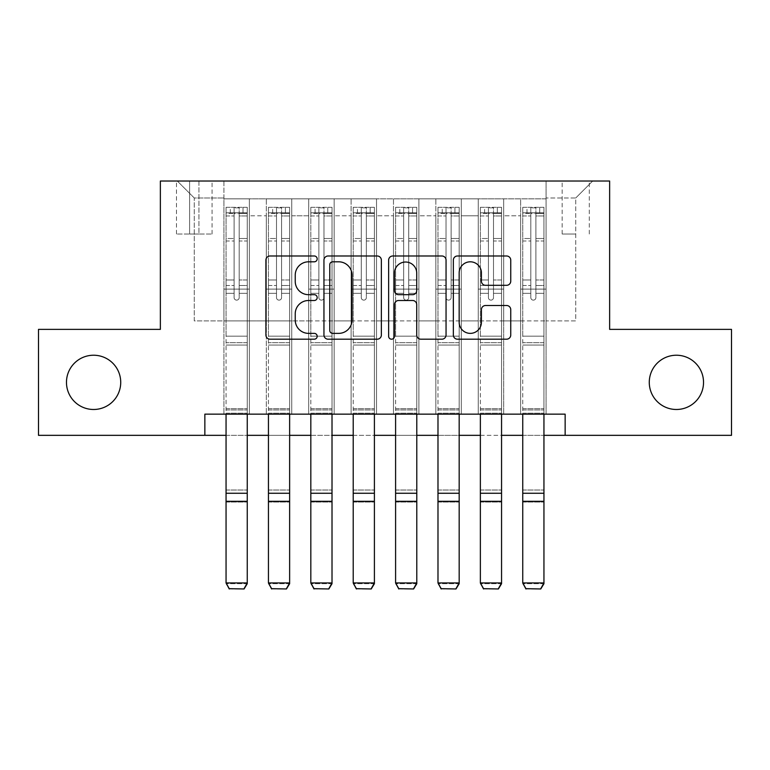 <?xml version="1.0" encoding="UTF-8"?>
<svg xmlns="http://www.w3.org/2000/svg" width="770" height="770" viewBox="0 0 770 770"><rect width="100%" height="100%" fill="white"/><g stroke="black" fill="none" stroke-linecap="round" stroke-linejoin="round"><path stroke-width="0.58" stroke-dasharray="3.85 2.89" d="M317.182 258.893A2.916 2.916 0 0 0 314.275 255.986L270.068 255.986A4.158 4.158 0 0 0 265.91 260.144L265.91 335.037A4.158 4.158 0 0 0 270.068 339.195L314.275 339.195A2.916 2.916 0 0 0 317.182 336.278A2.916 2.916 0 0 0 314.275 333.372L308.549 333.372A13.311 13.311 0 0 1 295.237 320.05L295.237 313.814A13.311 13.311 0 0 1 308.549 300.502L314.275 300.502A2.916 2.916 0 0 0 317.182 297.586A2.916 2.916 0 0 0 314.275 294.679L308.549 294.679A13.311 13.311 0 0 1 295.237 281.368L295.237 275.121A13.311 13.311 0 0 1 308.549 261.81L314.275 261.81A2.916 2.916 0 0 0 317.182 258.893M649.274 382.363A27.123 27.123 0 0 0 676.397 409.486A27.123 27.123 0 0 0 703.53 382.363A27.123 27.123 0 0 0 676.397 355.23A27.123 27.123 0 0 0 649.274 382.363M66.47 382.363A27.123 27.123 0 0 0 93.603 409.486A27.123 27.123 0 0 0 120.726 382.363A27.123 27.123 0 0 0 93.603 355.23A27.123 27.123 0 0 0 66.47 382.363M575.739 181.027L562.167 181.027L575.739 181.027M575.739 234.013L562.167 234.013L575.739 234.013M546.065 414.144L546.065 198.833L223.935 198.833L223.935 414.144L249.364 414.144L223.935 414.144L249.364 414.144L223.935 414.144L223.935 198.833L249.364 198.833L249.364 414.144L249.364 198.833L249.364 320.897L266.324 320.897L249.364 320.897L249.364 198.833L223.935 198.833L546.065 198.833L546.065 414.144L520.635 414.144L520.635 198.833L478.247 198.833L478.247 414.144L478.247 198.833L503.676 198.833L503.676 414.144L503.676 198.833L503.676 320.897L503.676 198.833L520.635 198.833L520.635 414.144L546.065 414.144L520.635 414.144L546.065 414.144L546.065 197.986L546.065 320.897L575.739 320.897L575.739 197.986L546.065 197.986L575.739 197.986L575.739 320.897L546.065 320.897L546.065 289.116L546.065 414.144M478.247 414.144L503.676 414.144L478.247 414.144L503.676 414.144L478.247 414.144L478.247 289.116L478.247 320.897L461.297 320.897L461.297 215.783L461.297 320.897L478.247 320.897L478.247 215.783L478.247 320.897L520.635 320.897L503.676 320.897L503.676 289.116L503.676 320.897L478.247 320.897L478.247 289.116L503.676 289.116L503.676 414.144L503.676 289.116L478.247 289.116L478.247 414.144M461.297 414.144L461.297 198.833L435.858 198.833L435.858 414.144L435.858 198.833L461.297 198.833L461.297 414.144L435.858 414.144L461.297 414.144L435.858 414.144L461.297 414.144L461.297 289.116L461.297 414.144M418.909 414.144L418.909 198.833L393.48 198.833L393.48 414.144L393.48 198.833L418.909 198.833L418.909 414.144L393.48 414.144L418.909 414.144L393.48 414.144L418.909 414.144L418.909 215.783L418.909 320.897L435.858 320.897L418.909 320.897L418.909 289.116L418.909 414.144M376.52 414.144L376.52 198.833L351.091 198.833L351.091 414.144L351.091 198.833L376.52 198.833L376.52 414.144L351.091 414.144L376.52 414.144L351.091 414.144L376.52 414.144L376.52 215.783L376.52 320.897L393.48 320.897L376.52 320.897L376.52 289.116L376.52 414.144M334.142 414.144L334.142 198.833L308.703 198.833L308.703 414.144L308.703 198.833L334.142 198.833L334.142 414.144L308.703 414.144L334.142 414.144L308.703 414.144L334.142 414.144L334.142 215.783L334.142 320.897L351.091 320.897L334.142 320.897L334.142 289.116L334.142 414.144M291.753 414.144L291.753 198.833L266.324 198.833L266.324 414.144L266.324 198.833L291.753 198.833L291.753 414.144L266.324 414.144L291.753 414.144L266.324 414.144L291.753 414.144L291.753 289.116L291.753 414.144M520.635 215.783L520.635 320.897L520.635 198.833L520.635 215.783L503.676 215.783L520.635 215.783M435.858 215.783L435.858 320.897L435.858 198.833L418.909 198.833L418.909 215.783L418.909 198.833L435.858 198.833L435.858 215.783L418.909 215.783L435.858 215.783M393.48 215.783L393.48 320.897L393.48 198.833L376.52 198.833L376.52 215.783L376.52 198.833L393.48 198.833L393.48 215.783L376.52 215.783L393.48 215.783M351.091 215.783L351.091 320.897L351.091 198.833L334.142 198.833L334.142 215.783L334.142 198.833L351.091 198.833L351.091 215.783L334.142 215.783L351.091 215.783M291.753 215.783L291.753 320.897L291.753 198.833L291.753 215.783L308.703 215.783L308.703 320.897L291.753 320.897L308.703 320.897L308.703 198.833L291.753 198.833L308.703 198.833L308.703 215.783L291.753 215.783M204.859 435.339L204.859 414.144L204.859 435.339L204.859 414.144L565.141 414.144L204.859 414.144L565.141 414.144L565.141 435.339L38.5 435.339L38.5 329.377L160.362 329.377L160.362 181.027L609.638 181.027L609.638 329.377L731.5 329.377L731.5 435.339L565.141 435.339L565.141 414.144L565.141 435.339M189.603 181.027L176.465 181.027L189.603 181.027L189.603 234.013L176.465 234.013L198.93 234.013L189.603 234.013L189.603 181.027M198.93 181.027L212.068 181.027L198.93 181.027L198.93 234.013L212.068 234.013L198.93 234.013L198.93 181.027M546.065 181.027L223.935 181.027L592.688 181.027L546.065 181.027L546.065 198.833L546.065 181.027M223.935 181.027L177.312 181.027L223.935 181.027L223.935 320.897L194.261 320.897L194.261 197.986L223.935 197.986L194.261 197.986L177.312 181.027L194.261 197.986L194.261 320.897L223.935 320.897L223.935 181.027M266.324 215.783L266.324 320.897L266.324 198.833L249.364 198.833L266.324 198.833L266.324 215.783L249.364 215.783L266.324 215.783M478.247 198.833L461.297 198.833L461.297 215.783L461.297 198.833L478.247 198.833L478.247 215.783L478.247 198.833M226.053 435.339L247.247 435.339M268.441 435.339L289.636 435.339M310.83 435.339L332.014 435.339M353.209 435.339L374.403 435.339M395.597 435.339L416.791 435.339M437.986 435.339L459.17 435.339M480.365 435.339L501.559 435.339M522.753 435.339L543.947 435.339M435.858 320.897L461.297 320.897L435.858 320.897L435.858 289.116L435.858 320.897M393.48 320.897L418.909 320.897L393.48 320.897L393.48 289.116L393.48 320.897M351.091 320.897L376.52 320.897L351.091 320.897L351.091 289.116L351.091 320.897M308.703 320.897L334.142 320.897L308.703 320.897L308.703 289.116L308.703 320.897M266.324 320.897L291.753 320.897L291.753 289.116L291.753 320.897L266.324 320.897L266.324 289.116L291.753 289.116L266.324 289.116L266.324 414.144L266.324 320.897M223.935 320.897L249.364 320.897L249.364 289.116L249.364 414.144L249.364 289.116L249.364 320.897L223.935 320.897L223.935 289.116L249.364 289.116L223.935 289.116L223.935 414.144L223.935 320.897M520.635 320.897L546.065 320.897L520.635 320.897L520.635 289.116L520.635 320.897M223.935 289.116L249.364 289.116L223.935 289.116M266.324 289.116L291.753 289.116L266.324 289.116M308.703 289.116L334.142 289.116L308.703 289.116L308.703 414.144L308.703 289.116L334.142 289.116L308.703 289.116M351.091 289.116L376.52 289.116L351.091 289.116L351.091 414.144L351.091 289.116L376.52 289.116L351.091 289.116M393.48 289.116L418.909 289.116L393.48 289.116L393.48 414.144L393.48 289.116L418.909 289.116L393.48 289.116M435.858 289.116L461.297 289.116L435.858 289.116L435.858 414.144L435.858 289.116L461.297 289.116L435.858 289.116M478.247 289.116L503.676 289.116L478.247 289.116M520.635 289.116L546.065 289.116L520.635 289.116L520.635 414.144L520.635 289.116L546.065 289.116L520.635 289.116M592.688 181.027L575.739 197.986L592.688 181.027M381.362 335.037L381.362 260.144A4.158 4.158 0 0 0 377.204 255.986L328.107 255.986A4.158 4.158 0 0 0 323.949 260.144L323.949 335.037A4.158 4.158 0 0 0 328.107 339.195L377.204 339.195A4.158 4.158 0 0 0 381.362 335.037M332.678 261.81A2.916 2.916 0 0 0 329.772 264.726L329.772 330.455A2.916 2.916 0 0 0 332.678 333.372L338.713 333.372A13.311 13.311 0 0 0 352.025 320.05L352.025 275.121A13.311 13.311 0 0 0 338.713 261.81L332.678 261.81M392.796 255.986L441.893 255.986A4.158 4.158 0 0 1 446.051 260.144L446.051 335.037A4.158 4.158 0 0 1 441.893 339.195L420.882 339.195A4.158 4.158 0 0 1 416.724 335.037L416.724 304.66A4.158 4.158 0 0 0 412.566 300.502L398.629 300.502A4.158 4.158 0 0 0 394.461 304.66L394.461 336.278A2.916 2.916 0 0 1 391.555 339.195A2.916 2.916 0 0 1 388.638 336.278L388.638 260.144A4.158 4.158 0 0 1 392.796 255.986M416.724 273.148A11.127 11.127 0 0 0 405.597 262.021A11.127 11.127 0 0 0 394.461 273.148L394.461 290.521A4.158 4.158 0 0 0 398.629 294.679L412.566 294.679A4.158 4.158 0 0 0 416.724 290.521L416.724 273.148M485.581 285.314L506.583 285.314A4.158 4.158 0 0 0 510.751 281.156L510.751 260.144A4.158 4.158 0 0 0 506.583 255.986L457.495 255.986A4.158 4.158 0 0 0 453.338 260.144L453.338 335.037A4.158 4.158 0 0 0 457.495 339.195L506.583 339.195A4.158 4.158 0 0 0 510.751 335.037L510.751 309.656A4.158 4.158 0 0 0 506.583 305.498L485.581 305.498A4.158 4.158 0 0 0 481.414 309.656L481.414 322.235A11.127 11.127 0 0 1 470.287 333.372A11.127 11.127 0 0 1 459.161 322.235L459.161 272.936A11.127 11.127 0 0 1 470.287 261.81A11.127 11.127 0 0 1 481.414 272.936L481.414 281.156A4.158 4.158 0 0 0 485.581 285.314M234.109 297.586A2.541 2.541 0 0 0 236.65 300.136A2.541 2.541 0 0 1 234.109 297.586L234.109 293.341L234.109 297.586A2.541 2.541 0 0 0 236.65 300.136A2.541 2.541 0 0 0 239.191 297.586A2.541 2.541 0 0 1 236.65 300.136A2.541 2.541 0 0 0 239.191 297.586L239.191 293.341L239.191 297.586A2.541 2.541 0 0 1 236.65 300.136A2.541 2.541 0 0 1 234.109 297.586L234.109 285.497L234.109 297.586M229.239 588.973L244.071 588.973L229.239 588.973L226.053 583.708L226.053 293.341L226.053 336.163L226.053 293.341L234.109 293.341L226.053 293.341L234.109 293.341L226.053 293.341L226.053 279.991L234.109 279.991L226.053 279.991L226.053 240.991L234.109 240.991L226.053 240.991L226.053 215.966L234.109 215.966L226.053 215.966L226.053 212.818L226.053 293.341L226.053 285.497L234.109 285.497L226.053 285.497L226.053 238.517L234.109 238.517L234.109 285.497L234.109 238.517L226.053 238.517L226.053 213.492L234.109 213.492L234.109 238.517L234.109 207.833L234.109 213.935L234.109 207.833L239.191 207.833L239.191 213.935C237.506 212.453 235.812 212.453 234.109 213.935L234.109 293.341L234.109 213.935C235.803 212.453 237.497 212.453 239.191 213.935L239.191 293.341L239.191 207.833L234.109 207.833L234.109 213.492L226.053 213.492L226.053 207.313L230.297 207.313L230.297 212.818L226.053 212.818L226.053 207.313L226.053 212.818L243.012 212.818L230.297 212.818L230.297 207.313L247.141 207.313L243.012 207.313L243.012 212.818L247.247 212.818L247.247 207.313L226.053 207.313L226.053 414.144M244.071 588.665L247.247 582.938L247.247 583.708L226.053 583.708L247.247 583.708L247.247 293.341L239.191 293.341L247.247 293.341L239.191 293.341L247.247 293.341L247.247 285.497L239.191 285.497L247.247 285.497L247.247 238.517L239.191 238.517L247.247 238.517L247.247 213.492L239.191 213.492L247.247 213.492L247.247 207.313L247.247 293.341L247.247 279.991L239.191 279.991L247.247 279.991L247.247 240.991L239.191 240.991L239.191 297.586L239.191 240.991L247.247 240.991L247.247 215.966L239.191 215.966L239.191 240.991L239.191 215.966L247.247 215.966L247.247 212.818L226.159 212.818L247.141 212.818L243.012 212.818L243.012 207.313L247.247 207.313L247.247 582.938L226.053 582.938L229.239 588.665M244.071 588.973L247.247 583.708L247.247 345.056L226.053 345.056L247.247 345.056L247.247 336.163L226.053 336.163L247.247 336.163L247.247 293.341L247.247 414.144M276.497 297.586A2.541 2.541 0 0 0 279.038 300.136A2.541 2.541 0 0 1 276.497 297.586L276.497 293.341L276.497 297.586A2.541 2.541 0 0 0 279.038 300.136A2.541 2.541 0 0 0 281.579 297.586A2.541 2.541 0 0 1 279.038 300.136A2.541 2.541 0 0 0 281.579 297.586L281.579 293.341L281.579 297.586A2.541 2.541 0 0 1 279.038 300.136A2.541 2.541 0 0 1 276.497 297.586L276.497 285.497L276.497 297.586M271.618 588.973L286.45 588.973L271.618 588.973L268.441 583.708L268.441 293.341L268.441 336.163L268.441 293.341L276.497 293.341L268.441 293.341L276.497 293.341L268.441 293.341L268.441 279.991L276.497 279.991L268.441 279.991L268.441 240.991L276.497 240.991L268.441 240.991L268.441 215.966L276.497 215.966L268.441 215.966L268.441 212.818L268.441 293.341L268.441 285.497L276.497 285.497L268.441 285.497L268.441 238.517L276.497 238.517L276.497 285.497L276.497 238.517L268.441 238.517L268.441 213.492L276.497 213.492L276.497 238.517L276.497 207.833L276.497 213.935L276.497 207.833L281.579 207.833L281.579 213.935C279.885 212.453 278.191 212.453 276.497 213.935L276.497 293.341L276.497 213.935C278.182 212.453 279.876 212.453 281.579 213.935L281.579 293.341L281.579 207.833L276.497 207.833L276.497 213.492L268.441 213.492L268.441 207.313L272.676 207.313L272.676 212.818L268.441 212.818L268.441 207.313L268.441 212.818L285.391 212.818L272.676 212.818L272.676 207.313L289.53 207.313L285.391 207.313L285.391 212.818L289.636 212.818L289.636 207.313L268.441 207.313L268.441 414.144M286.45 588.665L289.636 582.938L289.636 583.708L268.441 583.708L289.636 583.708L289.636 293.341L281.579 293.341L289.636 293.341L281.579 293.341L289.636 293.341L289.636 285.497L281.579 285.497L289.636 285.497L289.636 238.517L281.579 238.517L289.636 238.517L289.636 213.492L281.579 213.492L289.636 213.492L289.636 207.313L289.636 293.341L289.636 279.991L281.579 279.991L289.636 279.991L289.636 240.991L281.579 240.991L281.579 297.586L281.579 240.991L289.636 240.991L289.636 215.966L281.579 215.966L281.579 240.991L281.579 215.966L289.636 215.966L289.636 212.818L268.547 212.818L289.53 212.818L285.391 212.818L285.391 207.313L289.636 207.313L289.636 582.938L268.441 582.938L271.618 588.665M286.45 588.973L289.636 583.708L289.636 345.056L268.441 345.056L289.636 345.056L289.636 336.163L268.441 336.163L289.636 336.163L289.636 293.341L289.636 414.144M318.876 297.586A2.541 2.541 0 0 0 321.417 300.136A2.541 2.541 0 0 1 318.876 297.586L318.876 293.341L318.876 297.586A2.541 2.541 0 0 0 321.417 300.136A2.541 2.541 0 0 0 323.968 297.586A2.541 2.541 0 0 1 321.417 300.136A2.541 2.541 0 0 0 323.968 297.586L323.968 293.341L323.968 297.586A2.541 2.541 0 0 1 321.417 300.136A2.541 2.541 0 0 1 318.876 297.586L318.876 285.497L318.876 297.586M314.006 588.973L328.838 588.973L314.006 588.973L310.83 583.708L310.83 293.341L310.83 336.163L310.83 293.341L318.876 293.341L310.83 293.341L318.876 293.341L310.83 293.341L310.83 279.991L318.876 279.991L310.83 279.991L310.83 240.991L318.876 240.991L310.83 240.991L310.83 215.966L318.876 215.966L310.83 215.966L310.83 212.818L310.83 293.341L310.83 285.497L318.876 285.497L310.83 285.497L310.83 238.517L318.876 238.517L318.876 285.497L318.876 238.517L310.83 238.517L310.83 213.492L318.876 213.492L318.876 238.517L318.876 207.833L318.876 213.935L318.876 207.833L323.968 207.833L323.968 213.935C322.274 212.453 320.58 212.453 318.876 213.935L318.876 293.341L318.876 213.935C320.57 212.453 322.264 212.453 323.968 213.935L323.968 293.341L323.968 207.833L318.876 207.833L318.876 213.492L310.83 213.492L310.83 207.313L315.065 207.313L315.065 212.818L310.83 212.818L310.83 207.313L310.83 212.818L327.779 212.818L315.065 212.818L315.065 207.313L331.909 207.313L327.779 207.313L327.779 212.818L332.014 212.818L332.014 207.313L310.83 207.313L310.83 414.144M328.838 588.665L332.014 582.938L332.014 583.708L310.83 583.708L332.014 583.708L332.014 293.341L323.968 293.341L332.014 293.341L323.968 293.341L332.014 293.341L332.014 285.497L323.968 285.497L332.014 285.497L332.014 238.517L323.968 238.517L332.014 238.517L332.014 213.492L323.968 213.492L332.014 213.492L332.014 207.313L332.014 293.341L332.014 279.991L323.968 279.991L332.014 279.991L332.014 240.991L323.968 240.991L323.968 297.586L323.968 240.991L332.014 240.991L332.014 215.966L323.968 215.966L323.968 240.991L323.968 215.966L332.014 215.966L332.014 212.818L310.936 212.818L331.909 212.818L327.779 212.818L327.779 207.313L332.014 207.313L332.014 582.938L310.83 582.938L314.006 588.665M328.838 588.973L332.014 583.708L332.014 345.056L310.83 345.056L332.014 345.056L332.014 336.163L310.83 336.163L332.014 336.163L332.014 293.341L332.014 414.144M361.265 297.586A2.541 2.541 0 0 0 363.806 300.136A2.541 2.541 0 0 1 361.265 297.586L361.265 293.341L361.265 297.586A2.541 2.541 0 0 0 363.806 300.136A2.541 2.541 0 0 0 366.347 297.586A2.541 2.541 0 0 1 363.806 300.136A2.541 2.541 0 0 0 366.347 297.586L366.347 293.341L366.347 297.586A2.541 2.541 0 0 1 363.806 300.136A2.541 2.541 0 0 1 361.265 297.586L361.265 285.497L361.265 297.586M356.394 588.973L371.227 588.973L356.394 588.973L353.209 583.708L353.209 293.341L353.209 336.163L353.209 293.341L361.265 293.341L353.209 293.341L361.265 293.341L353.209 293.341L353.209 279.991L361.265 279.991L353.209 279.991L353.209 240.991L361.265 240.991L353.209 240.991L353.209 215.966L361.265 215.966L353.209 215.966L353.209 212.818L353.209 293.341L353.209 285.497L361.265 285.497L353.209 285.497L353.209 238.517L361.265 238.517L361.265 285.497L361.265 238.517L353.209 238.517L353.209 213.492L361.265 213.492L361.265 238.517L361.265 207.833L361.265 213.935L361.265 207.833L366.347 207.833L366.347 213.935C364.662 212.453 362.968 212.453 361.265 213.935L361.265 293.341L361.265 213.935C362.959 212.453 364.653 212.453 366.347 213.935L366.347 293.341L366.347 207.833L361.265 207.833L361.265 213.492L353.209 213.492L353.209 207.313L357.453 207.313L357.453 212.818L353.209 212.818L353.209 207.313L353.209 212.818L370.168 212.818L357.453 212.818L357.453 207.313L374.297 207.313L370.168 207.313L370.168 212.818L374.403 212.818L374.403 207.313L353.209 207.313L353.209 414.144M371.227 588.665L374.403 582.938L374.403 583.708L353.209 583.708L374.403 583.708L374.403 293.341L366.347 293.341L374.403 293.341L366.347 293.341L374.403 293.341L374.403 285.497L366.347 285.497L374.403 285.497L374.403 238.517L366.347 238.517L374.403 238.517L374.403 213.492L366.347 213.492L374.403 213.492L374.403 207.313L374.403 293.341L374.403 279.991L366.347 279.991L374.403 279.991L374.403 240.991L366.347 240.991L366.347 297.586L366.347 240.991L374.403 240.991L374.403 215.966L366.347 215.966L366.347 240.991L366.347 215.966L374.403 215.966L374.403 212.818L353.315 212.818L374.297 212.818L370.168 212.818L370.168 207.313L374.403 207.313L374.403 582.938L353.209 582.938L356.394 588.665M371.227 588.973L374.403 583.708L374.403 345.056L353.209 345.056L374.403 345.056L374.403 336.163L353.209 336.163L374.403 336.163L374.403 293.341L374.403 414.144M403.653 297.586A2.541 2.541 0 0 0 406.194 300.136A2.541 2.541 0 0 1 403.653 297.586L403.653 293.341L403.653 297.586A2.541 2.541 0 0 0 406.194 300.136A2.541 2.541 0 0 0 408.735 297.586A2.541 2.541 0 0 1 406.194 300.136A2.541 2.541 0 0 0 408.735 297.586L408.735 293.341L408.735 297.586A2.541 2.541 0 0 1 406.194 300.136A2.541 2.541 0 0 1 403.653 297.586L403.653 285.497L403.653 297.586M398.773 588.973L413.606 588.973L398.773 588.973L395.597 583.708L395.597 293.341L395.597 336.163L395.597 293.341L403.653 293.341L395.597 293.341L403.653 293.341L395.597 293.341L395.597 279.991L403.653 279.991L395.597 279.991L395.597 240.991L403.653 240.991L395.597 240.991L395.597 215.966L403.653 215.966L395.597 215.966L395.597 212.818L395.597 293.341L395.597 285.497L403.653 285.497L395.597 285.497L395.597 238.517L403.653 238.517L403.653 285.497L403.653 238.517L395.597 238.517L395.597 213.492L403.653 213.492L403.653 238.517L403.653 207.833L403.653 213.935L403.653 207.833L408.735 207.833L408.735 213.935C407.041 212.453 405.347 212.453 403.653 213.935L403.653 293.341L403.653 213.935C405.338 212.453 407.032 212.453 408.735 213.935L408.735 293.341L408.735 207.833L403.653 207.833L403.653 213.492L395.597 213.492L395.597 207.313L399.832 207.313L399.832 212.818L395.597 212.818L395.597 207.313L395.597 212.818L412.547 212.818L399.832 212.818L399.832 207.313L416.686 207.313L412.547 207.313L412.547 212.818L416.791 212.818L416.791 207.313L395.597 207.313L395.597 414.144M413.606 588.665L416.791 582.938L416.791 583.708L395.597 583.708L416.791 583.708L416.791 293.341L408.735 293.341L416.791 293.341L408.735 293.341L416.791 293.341L416.791 285.497L408.735 285.497L416.791 285.497L416.791 238.517L408.735 238.517L416.791 238.517L416.791 213.492L408.735 213.492L416.791 213.492L416.791 207.313L416.791 293.341L416.791 279.991L408.735 279.991L416.791 279.991L416.791 240.991L408.735 240.991L408.735 297.586L408.735 240.991L416.791 240.991L416.791 215.966L408.735 215.966L408.735 240.991L408.735 215.966L416.791 215.966L416.791 212.818L395.703 212.818L416.686 212.818L412.547 212.818L412.547 207.313L416.791 207.313L416.791 582.938L395.597 582.938L398.773 588.665M413.606 588.973L416.791 583.708L416.791 345.056L395.597 345.056L416.791 345.056L416.791 336.163L395.597 336.163L416.791 336.163L416.791 293.341L416.791 414.144M446.032 297.586A2.541 2.541 0 0 0 448.583 300.136A2.541 2.541 0 0 1 446.032 297.586L446.032 293.341L446.032 297.586A2.541 2.541 0 0 0 448.583 300.136A2.541 2.541 0 0 0 451.124 297.586A2.541 2.541 0 0 1 448.583 300.136A2.541 2.541 0 0 0 451.124 297.586L451.124 293.341L451.124 297.586A2.541 2.541 0 0 1 448.583 300.136A2.541 2.541 0 0 1 446.032 297.586L446.032 285.497L446.032 297.586M441.162 588.973L455.994 588.973L441.162 588.973L437.986 583.708L437.986 293.341L437.986 336.163L437.986 293.341L446.032 293.341L437.986 293.341L446.032 293.341L437.986 293.341L437.986 279.991L446.032 279.991L437.986 279.991L437.986 240.991L446.032 240.991L437.986 240.991L437.986 215.966L446.032 215.966L437.986 215.966L437.986 212.818L437.986 293.341L437.986 285.497L446.032 285.497L437.986 285.497L437.986 238.517L446.032 238.517L446.032 285.497L446.032 238.517L437.986 238.517L437.986 213.492L446.032 213.492L446.032 238.517L446.032 207.833L446.032 213.935L446.032 207.833L451.124 207.833L451.124 213.935C449.43 212.453 447.736 212.453 446.032 213.935L446.032 293.341L446.032 213.935C447.726 212.453 449.42 212.453 451.124 213.935L451.124 293.341L451.124 207.833L446.032 207.833L446.032 213.492L437.986 213.492L437.986 207.313L442.221 207.313L442.221 212.818L437.986 212.818L437.986 207.313L437.986 212.818L454.935 212.818L442.221 212.818L442.221 207.313L459.064 207.313L454.935 207.313L454.935 212.818L459.17 212.818L459.17 207.313L437.986 207.313L437.986 414.144M455.994 588.665L459.17 582.938L459.17 583.708L437.986 583.708L459.17 583.708L459.17 293.341L451.124 293.341L459.17 293.341L451.124 293.341L459.17 293.341L459.17 285.497L451.124 285.497L459.17 285.497L459.17 238.517L451.124 238.517L459.17 238.517L459.17 213.492L451.124 213.492L459.17 213.492L459.17 207.313L459.17 293.341L459.17 279.991L451.124 279.991L459.17 279.991L459.17 240.991L451.124 240.991L451.124 297.586L451.124 240.991L459.17 240.991L459.17 215.966L451.124 215.966L451.124 240.991L451.124 215.966L459.17 215.966L459.17 212.818L438.092 212.818L459.064 212.818L454.935 212.818L454.935 207.313L459.17 207.313L459.17 582.938L437.986 582.938L441.162 588.665M455.994 588.973L459.17 583.708L459.17 345.056L437.986 345.056L459.17 345.056L459.17 336.163L437.986 336.163L459.17 336.163L459.17 293.341L459.17 414.144M488.421 297.586A2.541 2.541 0 0 0 490.962 300.136A2.541 2.541 0 0 1 488.421 297.586L488.421 293.341L488.421 297.586A2.541 2.541 0 0 0 490.962 300.136A2.541 2.541 0 0 0 493.503 297.586A2.541 2.541 0 0 1 490.962 300.136A2.541 2.541 0 0 0 493.503 297.586L493.503 293.341L493.503 297.586A2.541 2.541 0 0 1 490.962 300.136A2.541 2.541 0 0 1 488.421 297.586L488.421 285.497L488.421 297.586M483.55 588.973L498.382 588.973L483.55 588.973L480.365 583.708L480.365 293.341L480.365 336.163L480.365 293.341L488.421 293.341L480.365 293.341L488.421 293.341L480.365 293.341L480.365 279.991L488.421 279.991L480.365 279.991L480.365 240.991L488.421 240.991L480.365 240.991L480.365 215.966L488.421 215.966L480.365 215.966L480.365 212.818L480.365 293.341L480.365 285.497L488.421 285.497L480.365 285.497L480.365 238.517L488.421 238.517L488.421 285.497L488.421 238.517L480.365 238.517L480.365 213.492L488.421 213.492L488.421 238.517L488.421 207.833L488.421 213.935L488.421 207.833L493.503 207.833L493.503 213.935C491.818 212.453 490.124 212.453 488.421 213.935L488.421 293.341L488.421 213.935C490.115 212.453 491.809 212.453 493.503 213.935L493.503 293.341L493.503 207.833L488.421 207.833L488.421 213.492L480.365 213.492L480.365 207.313L484.609 207.313L484.609 212.818L480.365 212.818L480.365 207.313L480.365 212.818L497.324 212.818L484.609 212.818L484.609 207.313L501.453 207.313L497.324 207.313L497.324 212.818L501.559 212.818L501.559 207.313L480.365 207.313L480.365 414.144M498.382 588.665L501.559 582.938L501.559 583.708L480.365 583.708L501.559 583.708L501.559 293.341L493.503 293.341L501.559 293.341L493.503 293.341L501.559 293.341L501.559 285.497L493.503 285.497L501.559 285.497L501.559 238.517L493.503 238.517L501.559 238.517L501.559 213.492L493.503 213.492L501.559 213.492L501.559 207.313L501.559 293.341L501.559 279.991L493.503 279.991L501.559 279.991L501.559 240.991L493.503 240.991L493.503 297.586L493.503 240.991L501.559 240.991L501.559 215.966L493.503 215.966L493.503 240.991L493.503 215.966L501.559 215.966L501.559 212.818L480.47 212.818L501.453 212.818L497.324 212.818L497.324 207.313L501.559 207.313L501.559 582.938L480.365 582.938L483.55 588.665M498.382 588.973L501.559 583.708L501.559 345.056L480.365 345.056L501.559 345.056L501.559 336.163L480.365 336.163L501.559 336.163L501.559 293.341L501.559 414.144M530.809 297.586A2.541 2.541 0 0 0 533.35 300.136A2.541 2.541 0 0 1 530.809 297.586L530.809 293.341L530.809 297.586A2.541 2.541 0 0 0 533.35 300.136A2.541 2.541 0 0 0 535.891 297.586A2.541 2.541 0 0 1 533.35 300.136A2.541 2.541 0 0 0 535.891 297.586L535.891 293.341L535.891 297.586A2.541 2.541 0 0 1 533.35 300.136A2.541 2.541 0 0 1 530.809 297.586L530.809 285.497L530.809 297.586M525.929 588.973L540.761 588.973L525.929 588.973L522.753 583.708L522.753 293.341L522.753 336.163L522.753 293.341L530.809 293.341L522.753 293.341L530.809 293.341L522.753 293.341L522.753 279.991L530.809 279.991L522.753 279.991L522.753 240.991L530.809 240.991L522.753 240.991L522.753 215.966L530.809 215.966L522.753 215.966L522.753 212.818L522.753 293.341L522.753 285.497L530.809 285.497L522.753 285.497L522.753 238.517L530.809 238.517L530.809 285.497L530.809 238.517L522.753 238.517L522.753 213.492L530.809 213.492L530.809 238.517L530.809 207.833L530.809 213.935L530.809 207.833L535.891 207.833L535.891 213.935C534.197 212.453 532.503 212.453 530.809 213.935L530.809 293.341L530.809 213.935C532.494 212.453 534.188 212.453 535.891 213.935L535.891 293.341L535.891 207.833L530.809 207.833L530.809 213.492L522.753 213.492L522.753 207.313L526.988 207.313L526.988 212.818L522.753 212.818L522.753 207.313L522.753 212.818L539.703 212.818L526.988 212.818L526.988 207.313L543.841 207.313L539.703 207.313L539.703 212.818L543.947 212.818L543.947 207.313L522.753 207.313L522.753 414.144M540.761 588.665L543.947 582.938L543.947 583.708L522.753 583.708L543.947 583.708L543.947 293.341L535.891 293.341L543.947 293.341L535.891 293.341L543.947 293.341L543.947 285.497L535.891 285.497L543.947 285.497L543.947 238.517L535.891 238.517L543.947 238.517L543.947 213.492L535.891 213.492L543.947 213.492L543.947 207.313L543.947 293.341L543.947 279.991L535.891 279.991L543.947 279.991L543.947 240.991L535.891 240.991L535.891 297.586L535.891 240.991L543.947 240.991L543.947 215.966L535.891 215.966L535.891 240.991L535.891 215.966L543.947 215.966L543.947 212.818L522.859 212.818L543.841 212.818L539.703 212.818L539.703 207.313L543.947 207.313L543.947 582.938L522.753 582.938L525.929 588.665M540.761 588.973L543.947 583.708L543.947 345.056L522.753 345.056L543.947 345.056L543.947 336.163L522.753 336.163L543.947 336.163L543.947 293.341L543.947 414.144M478.247 215.783L461.297 215.783L478.247 215.783M226.053 408.639L247.247 408.639L226.053 408.639M247.247 342.669L226.053 342.669L247.247 342.669M226.053 493.262L247.247 493.262M226.053 501.299L247.247 501.299M226.053 502.059L247.247 502.059L226.053 502.059M226.053 490.018L247.247 490.018L226.053 490.018M226.053 409.938L247.247 409.938L226.053 409.938M226.053 413.192L247.247 413.192L226.053 413.192M268.441 408.639L289.636 408.639L268.441 408.639M289.636 342.669L268.441 342.669L289.636 342.669M268.441 493.262L289.636 493.262M268.441 501.299L289.636 501.299M268.441 502.059L289.636 502.059L268.441 502.059M268.441 490.018L289.636 490.018L268.441 490.018M268.441 409.938L289.636 409.938L268.441 409.938M268.441 413.192L289.636 413.192L268.441 413.192M310.83 408.639L332.014 408.639L310.83 408.639M332.014 342.669L310.83 342.669L332.014 342.669M310.83 493.262L332.014 493.262M310.83 501.299L332.014 501.299M310.83 502.059L332.014 502.059L310.83 502.059M310.83 490.018L332.014 490.018L310.83 490.018M310.83 409.938L332.014 409.938L310.83 409.938M310.83 413.192L332.014 413.192L310.83 413.192M353.209 408.639L374.403 408.639L353.209 408.639M374.403 342.669L353.209 342.669L374.403 342.669M353.209 493.262L374.403 493.262M353.209 501.299L374.403 501.299M353.209 502.059L374.403 502.059L353.209 502.059M353.209 490.018L374.403 490.018L353.209 490.018M353.209 409.938L374.403 409.938L353.209 409.938M353.209 413.192L374.403 413.192L353.209 413.192M395.597 408.639L416.791 408.639L395.597 408.639M416.791 342.669L395.597 342.669L416.791 342.669M395.597 493.262L416.791 493.262M395.597 501.299L416.791 501.299M395.597 502.059L416.791 502.059L395.597 502.059M395.597 490.018L416.791 490.018L395.597 490.018M395.597 409.938L416.791 409.938L395.597 409.938M395.597 413.192L416.791 413.192L395.597 413.192M437.986 408.639L459.17 408.639L437.986 408.639M459.17 342.669L437.986 342.669L459.17 342.669M437.986 493.262L459.17 493.262M437.986 501.299L459.17 501.299M437.986 502.059L459.17 502.059L437.986 502.059M437.986 490.018L459.17 490.018L437.986 490.018M437.986 409.938L459.17 409.938L437.986 409.938M437.986 413.192L459.17 413.192L437.986 413.192M480.365 408.639L501.559 408.639L480.365 408.639M501.559 342.669L480.365 342.669L501.559 342.669M480.365 493.262L501.559 493.262M480.365 501.299L501.559 501.299M480.365 502.059L501.559 502.059L480.365 502.059M480.365 490.018L501.559 490.018L480.365 490.018M480.365 409.938L501.559 409.938L480.365 409.938M480.365 413.192L501.559 413.192L480.365 413.192M522.753 408.639L543.947 408.639L522.753 408.639M543.947 342.669L522.753 342.669L543.947 342.669M522.753 493.262L543.947 493.262M522.753 501.299L543.947 501.299M522.753 502.059L543.947 502.059L522.753 502.059M522.753 490.018L543.947 490.018L522.753 490.018M522.753 409.938L543.947 409.938L522.753 409.938M522.753 413.192L543.947 413.192L522.753 413.192M562.167 234.013L562.167 181.027M176.465 234.013L176.465 181.027M212.068 234.013L212.068 181.027M589.3 234.013L589.3 181.027"/><path stroke-width="1.16" d="M317.182 258.893A2.916 2.916 0 0 0 314.275 255.986L270.068 255.986A4.158 4.158 0 0 0 265.91 260.144L265.91 335.037A4.158 4.158 0 0 0 270.068 339.195L314.275 339.195A2.916 2.916 0 0 0 317.182 336.278A2.916 2.916 0 0 0 314.275 333.372L308.549 333.372A13.311 13.311 0 0 1 295.237 320.05L295.237 313.814A13.311 13.311 0 0 1 308.549 300.502L314.275 300.502A2.916 2.916 0 0 0 317.182 297.586A2.916 2.916 0 0 0 314.275 294.679L308.549 294.679A13.311 13.311 0 0 1 295.237 281.368L295.237 275.121A13.311 13.311 0 0 1 308.549 261.81L314.275 261.81A2.916 2.916 0 0 0 317.182 258.893M649.274 382.363A27.123 27.123 0 0 0 676.397 409.486A27.123 27.123 0 0 0 703.53 382.363A27.123 27.123 0 0 0 676.397 355.23A27.123 27.123 0 0 0 649.274 382.363M66.47 382.363A27.123 27.123 0 0 0 93.603 409.486A27.123 27.123 0 0 0 120.726 382.363A27.123 27.123 0 0 0 93.603 355.23A27.123 27.123 0 0 0 66.47 382.363M506.583 285.314A4.158 4.158 0 0 0 510.751 281.156L510.751 260.144A4.158 4.158 0 0 0 506.583 255.986L457.495 255.986A4.158 4.158 0 0 0 453.338 260.144L453.338 335.037A4.158 4.158 0 0 0 457.495 339.195L506.583 339.195A4.158 4.158 0 0 0 510.751 335.037L510.751 309.656A4.158 4.158 0 0 0 506.583 305.498L485.581 305.498A4.158 4.158 0 0 0 481.414 309.656L481.414 322.235A11.127 11.127 0 0 1 470.287 333.372A11.127 11.127 0 0 1 459.161 322.235L459.161 272.936A11.127 11.127 0 0 1 470.287 261.81A11.127 11.127 0 0 1 481.414 272.936L481.414 281.156A4.158 4.158 0 0 0 485.581 285.314L506.583 285.314M204.859 435.339L38.5 435.339L38.5 329.377L160.362 329.377L160.362 181.027L609.638 181.027L609.638 329.377L731.5 329.377L731.5 435.339L565.141 435.339L565.141 414.144L204.859 414.144L204.859 435.339L226.053 435.339M381.362 260.144A4.158 4.158 0 0 0 377.204 255.986L328.107 255.986A4.158 4.158 0 0 0 323.949 260.144L323.949 335.037A4.158 4.158 0 0 0 328.107 339.195L377.204 339.195A4.158 4.158 0 0 0 381.362 335.037L381.362 260.144M392.796 255.986L441.893 255.986A4.158 4.158 0 0 1 446.051 260.144L446.051 335.037A4.158 4.158 0 0 1 441.893 339.195L420.882 339.195A4.158 4.158 0 0 1 416.724 335.037L416.724 304.66A4.158 4.158 0 0 0 412.566 300.502L398.629 300.502A4.158 4.158 0 0 0 394.461 304.66L394.461 336.278A2.916 2.916 0 0 1 391.555 339.195A2.916 2.916 0 0 1 388.638 336.278L388.638 260.144A4.158 4.158 0 0 1 392.796 255.986M247.247 435.339L268.441 435.339M289.636 435.339L310.83 435.339M332.014 435.339L353.209 435.339M374.403 435.339L395.597 435.339M416.791 435.339L437.986 435.339M459.17 435.339L480.365 435.339M501.559 435.339L522.753 435.339M543.947 435.339L565.141 435.339M332.678 261.81A2.916 2.916 0 0 0 329.772 264.726L329.772 330.455A2.916 2.916 0 0 0 332.678 333.372L338.713 333.372A13.311 13.311 0 0 0 352.025 320.05L352.025 275.121A13.311 13.311 0 0 0 338.713 261.81L332.678 261.81M416.724 273.148A11.127 11.127 0 0 0 405.597 262.021A11.127 11.127 0 0 0 394.461 273.148L394.461 290.521A4.158 4.158 0 0 0 398.629 294.679L412.566 294.679A4.158 4.158 0 0 0 416.724 290.521L416.724 273.148M247.247 414.144L247.247 583.708L244.071 588.973L229.239 588.665L244.071 588.973M229.239 588.973L226.053 582.938L247.247 582.938L244.071 588.665M226.053 414.144L226.053 582.938L229.239 588.665M289.636 414.144L289.636 583.708L286.45 588.973L271.618 588.665L286.45 588.973M271.618 588.973L268.441 582.938L289.636 582.938L286.45 588.665M268.441 414.144L268.441 582.938L271.618 588.665M332.014 414.144L332.014 583.708L328.838 588.973L314.006 588.665L328.838 588.973M314.006 588.973L310.83 582.938L332.014 582.938L328.838 588.665M310.83 414.144L310.83 582.938L314.006 588.665M374.403 414.144L374.403 583.708L371.227 588.973L356.394 588.665L371.227 588.973M356.394 588.973L353.209 582.938L374.403 582.938L371.227 588.665M353.209 414.144L353.209 582.938L356.394 588.665M416.791 414.144L416.791 583.708L413.606 588.973L398.773 588.665L413.606 588.973M398.773 588.973L395.597 582.938L416.791 582.938L413.606 588.665M395.597 414.144L395.597 582.938L398.773 588.665M459.17 414.144L459.17 583.708L455.994 588.973L441.162 588.665L455.994 588.973M441.162 588.973L437.986 582.938L459.17 582.938L455.994 588.665M437.986 414.144L437.986 582.938L441.162 588.665M501.559 414.144L501.559 583.708L498.382 588.973L483.55 588.665L498.382 588.973M483.55 588.973L480.365 582.938L501.559 582.938L498.382 588.665M480.365 414.144L480.365 582.938L483.55 588.665M543.947 414.144L543.947 583.708L540.761 588.973L525.929 588.665L540.761 588.973M525.929 588.973L522.753 582.938L543.947 582.938L540.761 588.665M522.753 414.144L522.753 582.938L525.929 588.665M247.247 493.262L226.053 493.262M247.247 501.299L226.053 501.299M289.636 493.262L268.441 493.262M289.636 501.299L268.441 501.299M332.014 493.262L310.83 493.262M332.014 501.299L310.83 501.299M374.403 493.262L353.209 493.262M374.403 501.299L353.209 501.299M416.791 493.262L395.597 493.262M416.791 501.299L395.597 501.299M459.17 493.262L437.986 493.262M459.17 501.299L437.986 501.299M501.559 493.262L480.365 493.262M501.559 501.299L480.365 501.299M543.947 493.262L522.753 493.262M543.947 501.299L522.753 501.299"/></g></svg>
